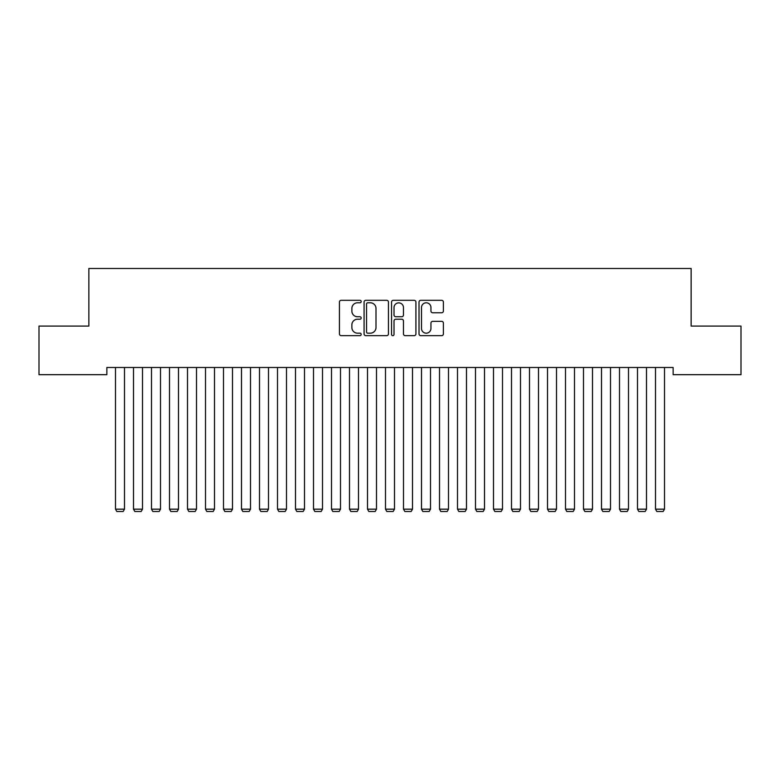 <?xml version="1.0" encoding="UTF-8"?>
<svg xmlns="http://www.w3.org/2000/svg" width="780" height="780" viewBox="0 0 780 780"><rect width="100%" height="100%" fill="white"/><g stroke="black" fill="none" stroke-linecap="round" stroke-linejoin="round"><path stroke-width="1.17" d="M361.198 301.548A1.238 1.238 0 0 0 359.96 300.31L341.191 300.31A1.765 1.765 0 0 0 339.427 302.084L339.427 333.879A1.765 1.765 0 0 0 341.191 335.654L359.96 335.654A1.238 1.238 0 0 0 361.198 334.415A1.238 1.238 0 0 0 359.96 333.177L357.532 333.177A5.655 5.655 0 0 1 351.877 327.522L351.877 324.87A5.655 5.655 0 0 1 357.532 319.215L359.96 319.215A1.238 1.238 0 0 0 361.198 317.986A1.238 1.238 0 0 0 359.96 316.748L357.532 316.748A5.655 5.655 0 0 1 351.877 311.093L351.877 308.441A5.655 5.655 0 0 1 357.532 302.786L359.96 302.786A1.238 1.238 0 0 0 361.198 301.548M441.636 312.77A1.765 1.765 0 0 0 443.401 311.005L443.401 302.084A1.765 1.765 0 0 0 441.636 300.31L420.79 300.31A1.765 1.765 0 0 0 419.016 302.084L419.016 333.879A1.765 1.765 0 0 0 420.79 335.654L441.636 335.654A1.765 1.765 0 0 0 443.401 333.879L443.401 323.105A1.765 1.765 0 0 0 441.636 321.34L432.715 321.34A1.765 1.765 0 0 0 430.95 323.105L430.95 328.448A4.729 4.729 0 0 1 426.221 333.177A4.729 4.729 0 0 1 421.493 328.448L421.493 307.515A4.729 4.729 0 0 1 426.221 302.786A4.729 4.729 0 0 1 430.95 307.515L430.95 311.005A1.765 1.765 0 0 0 432.715 312.77L441.636 312.77M673.14 367.477L106.86 367.477L106.86 374.683L39 374.683L39 326.079L88.861 326.079L88.861 268.486L691.139 268.486L691.139 326.079L741 326.079L741 374.683L673.14 374.683L673.14 367.477M388.45 302.084A1.765 1.765 0 0 0 386.685 300.31L365.84 300.31A1.765 1.765 0 0 0 364.075 302.084L364.075 333.879A1.765 1.765 0 0 0 365.84 335.654L386.685 335.654A1.765 1.765 0 0 0 388.45 333.879L388.45 302.084M393.315 300.31L414.16 300.31A1.765 1.765 0 0 1 415.925 302.084L415.925 333.879A1.765 1.765 0 0 1 414.16 335.654L405.239 335.654A1.765 1.765 0 0 1 403.474 333.879L403.474 320.99A1.765 1.765 0 0 0 401.71 319.215L395.782 319.215A1.765 1.765 0 0 0 394.017 320.99L394.017 334.415A1.238 1.238 0 0 1 392.779 335.654A1.238 1.238 0 0 1 391.55 334.415L391.55 302.084A1.765 1.765 0 0 1 393.315 300.31M367.78 302.786A1.238 1.238 0 0 0 366.541 304.024L366.541 331.939A1.238 1.238 0 0 0 367.78 333.177L370.344 333.177A5.655 5.655 0 0 0 375.999 327.522L375.999 308.441A5.655 5.655 0 0 0 370.344 302.786L367.78 302.786M403.474 307.603A4.729 4.729 0 0 0 398.746 302.874A4.729 4.729 0 0 0 394.017 307.603L394.017 314.974A1.765 1.765 0 0 0 395.782 316.748L401.71 316.748A1.765 1.765 0 0 0 403.474 314.974L403.474 307.603M124.498 367.477L124.498 509.174L115.498 509.174L115.498 367.477M124.498 509.174L123.152 511.514L116.854 511.514L115.498 509.174M142.496 367.477L142.496 509.174L133.497 509.174L133.497 367.477M142.496 509.174L141.151 511.514L134.852 511.514L133.497 509.174M160.505 367.477L160.505 509.174L151.495 509.174L151.495 367.477M160.505 509.174L159.149 511.514L152.851 511.514L151.495 509.174M178.503 367.477L178.503 509.174L169.504 509.174L169.504 367.477M178.503 509.174L177.148 511.514L170.849 511.514L169.504 509.174M196.501 367.477L196.501 509.174L187.502 509.174L187.502 367.477M196.501 509.174L195.146 511.514L188.848 511.514L187.502 509.174M214.5 367.477L214.5 509.174L205.501 509.174L205.501 367.477M214.5 509.174L213.155 511.514L206.846 511.514L205.501 509.174M232.499 367.477L232.499 509.174L223.499 509.174L223.499 367.477M232.499 509.174L231.153 511.514L224.855 511.514L223.499 509.174M250.497 367.477L250.497 509.174L241.498 509.174L241.498 367.477M250.497 509.174L249.151 511.514L242.853 511.514L241.498 509.174M268.495 367.477L268.495 509.174L259.496 509.174L259.496 367.477M268.495 509.174L267.15 511.514L260.851 511.514L259.496 509.174M286.504 367.477L286.504 509.174L277.505 509.174L277.505 367.477M286.504 509.174L285.148 511.514L278.85 511.514L277.505 509.174M304.502 367.477L304.502 509.174L295.503 509.174L295.503 367.477M304.502 509.174L303.147 511.514L296.849 511.514L295.503 509.174M322.501 367.477L322.501 509.174L313.502 509.174L313.502 367.477M322.501 509.174L321.145 511.514L314.847 511.514L313.502 509.174M340.499 367.477L340.499 509.174L331.5 509.174L331.5 367.477M340.499 509.174L339.154 511.514L332.846 511.514L331.5 509.174M358.498 367.477L358.498 509.174L349.498 509.174L349.498 367.477M358.498 509.174L357.152 511.514L350.854 511.514L349.498 509.174M376.496 367.477L376.496 509.174L367.497 509.174L367.497 367.477M376.496 509.174L375.151 511.514L368.852 511.514L367.497 509.174M394.505 367.477L394.505 509.174L385.495 509.174L385.495 367.477M394.505 509.174L393.149 511.514L386.851 511.514L385.495 509.174M412.503 367.477L412.503 509.174L403.504 509.174L403.504 367.477M412.503 509.174L411.148 511.514L404.849 511.514L403.504 509.174M430.502 367.477L430.502 509.174L421.502 509.174L421.502 367.477M430.502 509.174L429.146 511.514L422.848 511.514L421.502 509.174M448.5 367.477L448.5 509.174L439.501 509.174L439.501 367.477M448.5 509.174L447.154 511.514L440.846 511.514L439.501 509.174M466.498 367.477L466.498 509.174L457.499 509.174L457.499 367.477M466.498 509.174L465.153 511.514L458.854 511.514L457.499 509.174M484.497 367.477L484.497 509.174L475.498 509.174L475.498 367.477M484.497 509.174L483.151 511.514L476.853 511.514L475.498 509.174M502.495 367.477L502.495 509.174L493.496 509.174L493.496 367.477M502.495 509.174L501.15 511.514L494.851 511.514L493.496 509.174M520.504 367.477L520.504 509.174L511.505 509.174L511.505 367.477M520.504 509.174L519.149 511.514L512.85 511.514L511.505 509.174M538.502 367.477L538.502 509.174L529.503 509.174L529.503 367.477M538.502 509.174L537.147 511.514L530.849 511.514L529.503 509.174M556.501 367.477L556.501 509.174L547.501 509.174L547.501 367.477M556.501 509.174L555.145 511.514L548.847 511.514L547.501 509.174M574.499 367.477L574.499 509.174L565.5 509.174L565.5 367.477M574.499 509.174L573.154 511.514L566.846 511.514L565.5 509.174M592.498 367.477L592.498 509.174L583.499 509.174L583.499 367.477M592.498 509.174L591.152 511.514L584.854 511.514L583.499 509.174M610.496 367.477L610.496 509.174L601.497 509.174L601.497 367.477M610.496 509.174L609.151 511.514L602.852 511.514L601.497 509.174M628.505 367.477L628.505 509.174L619.495 509.174L619.495 367.477M628.505 509.174L627.149 511.514L620.851 511.514L619.495 509.174M646.503 367.477L646.503 509.174L637.504 509.174L637.504 367.477M646.503 509.174L645.148 511.514L638.849 511.514L637.504 509.174M664.501 367.477L664.501 509.174L655.502 509.174L655.502 367.477M664.501 509.174L663.146 511.514L656.848 511.514L655.502 509.174"/></g></svg>
